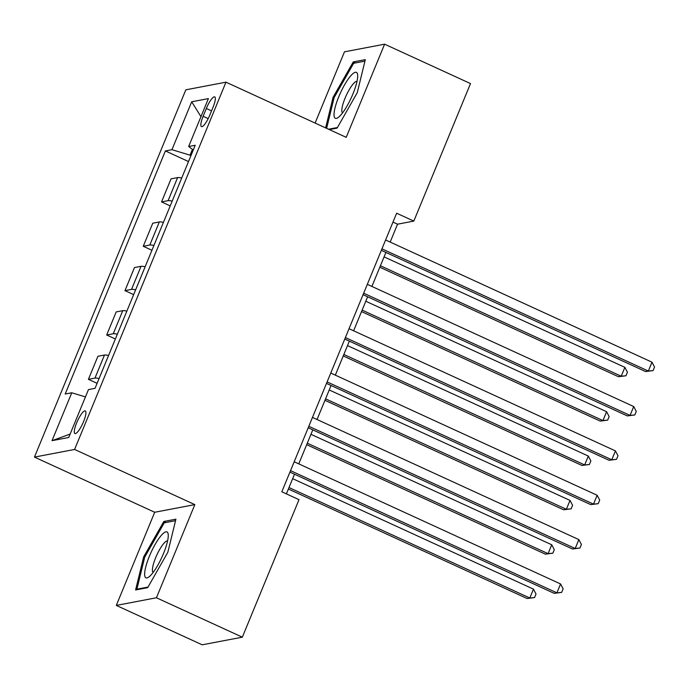 <?xml version="1.0" encoding="UTF-8"?>
<svg xmlns="http://www.w3.org/2000/svg" width="689" height="689" viewBox="0 0 689 689"><rect width="100%" height="100%" fill="white"/><g stroke="black" fill="none" stroke-linecap="round" stroke-linejoin="round"><path stroke-width="1.03" d="M83.576 421.582A12.445 2.92 -65.4 0 0 85.298 410.937A12.445 2.92 -65.4 0 0 76.634 422.908A12.445 2.92 -65.4 0 0 74.92 433.553A12.445 2.92 -65.4 0 0 83.576 421.582M116.303 605.416L156.437 597.768L194.832 504.615L154.698 512.263L116.303 605.416L202.187 644.818L242.33 637.17L299 499.663L281.827 491.782L396.64 213.211L413.822 221.091L470.501 83.584L384.608 44.182L344.466 51.83L315.106 123.064M154.698 512.263L34.45 457.1L185.832 89.82L225.975 82.172L74.593 449.452L34.45 457.1M206.33 108.483L203.117 116.286A12.057 2.825 -65.4 0 0 201.455 126.604A12.057 2.825 -65.4 0 0 209.844 115.003L213.056 107.2A12.057 2.825 -65.4 0 0 214.718 96.882A12.057 2.825 -65.4 0 0 206.33 108.483L211.54 110.869M192.429 149.367L190.035 155.171L171.949 149.694L165.386 150.943L65.197 394.022L71.759 392.773L85.445 396.916M171.949 149.694L191.697 101.783L208.405 98.605L188.657 146.507L193.264 150.004M71.759 392.773L52.019 440.676L68.719 437.489L88.468 389.586L95.03 388.338L195.22 145.258L188.657 146.507M156.437 597.768L242.33 637.17M194.832 504.615L74.593 449.452M225.975 82.172L346.214 137.335L384.608 44.182M390.181 242.08L397.544 224.192L413.822 221.091M286.391 493.875L294.496 474.213M298.768 463.861L312.78 429.858M317.043 419.506L331.064 385.504M335.328 375.152L349.349 341.141M353.612 330.789L367.625 296.787M371.896 286.435L385.909 252.432M190.965 155.593L190.035 155.171M392.98 222.099L397.544 224.192M165.386 150.943L188.51 161.545M181.707 178.055A15.554 2.489 -157.6 0 0 177.607 177.598L171.044 178.856L161.536 201.92L170.226 205.908M99.07 378.545A15.554 2.489 -157.6 0 0 94.97 378.097L88.407 379.346L97.097 383.334M88.407 379.346L97.907 356.282L104.478 355.033A15.554 2.489 -157.6 0 1 108.569 355.481M117.345 334.191A15.554 2.489 -157.6 0 0 113.246 333.743L106.683 334.992L115.373 338.979M106.683 334.992L116.191 311.928L122.754 310.67A15.554 2.489 -157.6 0 1 126.854 311.127M135.63 289.836A15.554 2.489 -157.6 0 0 131.53 289.38L124.967 290.637L133.657 294.616M124.967 290.637L134.476 267.565L141.038 266.316A15.554 2.489 -157.6 0 1 145.138 266.772M153.914 245.473A15.554 2.489 -157.6 0 0 149.814 245.026L143.252 246.274L151.942 250.262M143.252 246.274L152.76 223.21L159.323 221.961A15.554 2.489 -157.6 0 1 163.422 222.409M172.198 201.119A15.554 2.489 -157.6 0 0 168.099 200.671L161.536 201.92M200.955 116.674L191.697 101.783M52.019 440.676L70.132 434.079M329.342 129.592L337.093 128.12L357.246 92.722L365.316 59.633L353.233 61.932L333.071 97.33L325.621 127.887M147.679 587.665L167.84 552.268L175.91 519.179L163.818 521.478L143.665 556.876L135.595 589.965L147.679 587.665M334.079 97.795L333.071 97.33M355.429 62.94L353.233 61.932M144.673 557.341L143.665 556.876M166.015 522.486L163.818 521.478M381.344 250.331L645.627 371.569L648.34 371.052L381.956 248.85M651.992 362.181L654.55 367.048L653.086 370.596L648.34 371.052L651.992 362.181L385.607 239.979M653.086 370.596L645.627 371.569M379.811 267.237L618.507 376.737L621.22 376.22L624.871 367.349L384.074 256.885M380.414 265.756L621.22 376.22L625.965 375.763L618.507 376.737M624.871 367.349L627.429 372.215L625.965 375.763M363.06 294.694L627.343 415.923L630.056 415.407L363.671 293.213M633.708 406.536L636.266 411.402L634.802 414.95L630.056 415.407L633.708 406.536L367.323 284.342M634.802 414.95L627.343 415.923M344.776 339.048L609.059 460.286L611.772 459.77L345.387 337.567M615.432 450.899L617.981 455.765L616.526 459.313L611.772 459.77L615.432 450.899L349.047 328.696M616.526 459.313L609.059 460.286M326.491 383.403L590.774 504.641L593.487 504.124L327.103 381.921M597.148 495.253L599.706 500.119L598.241 503.668L593.487 504.124L597.148 495.253L330.763 373.05M598.241 503.668L590.774 504.641M361.527 311.592L600.222 421.091L602.935 420.574L606.587 411.703L365.79 301.239M362.138 310.11L602.935 420.574L607.681 420.118L600.222 421.091M606.587 411.703L609.145 416.569L607.681 420.118M343.243 355.955L581.938 465.454L584.651 464.937L588.311 456.066L347.506 345.602M343.854 354.473L584.651 464.937L589.405 464.481L581.938 465.454M588.311 456.066L590.861 460.932L589.405 464.481M324.958 400.309L563.654 509.808L566.367 509.292L570.027 500.421L329.221 389.957M325.57 398.828L566.367 509.292L571.121 508.835L563.654 509.808M570.027 500.421L572.585 505.287L571.121 508.835M308.216 427.766L572.499 549.004L575.203 548.487L308.818 426.284M578.863 539.608L581.421 544.474L579.957 548.022L575.203 548.487L578.863 539.608L312.479 417.413M579.957 548.022L572.499 549.004M306.674 444.663L545.378 554.163L548.082 553.655L551.743 544.775L310.946 434.311M307.285 443.182L548.082 553.655L552.836 553.189L545.378 554.163M551.743 544.775L554.3 549.641L552.836 553.189M341.141 114.65A25.278 5.934 -65.4 0 0 357.677 75.506A25.278 5.934 -65.4 0 0 350.555 76.04A25.278 5.934 -65.4 0 0 335.681 105.451A25.278 5.934 -65.4 0 0 338.523 117.242A25.278 5.934 -65.4 0 0 341.141 114.65M356.988 81.431A17.303 4.056 -65.4 0 0 353.138 83.989A17.303 4.056 -65.4 0 0 344.104 100.646A17.303 4.056 -65.4 0 0 342.571 112.867M326.629 128.352L334.131 97.571L353.664 63.276L364.955 61.132M337.429 127.517L328.515 129.222M149.384 556.23A25.278 5.934 -65.4 0 0 149.117 576.788A25.278 5.934 -65.4 0 0 163.491 553.543A25.278 5.934 -65.4 0 0 168.262 535.052A25.278 5.934 -65.4 0 0 161.536 535.129A25.278 5.934 -65.4 0 0 149.384 556.23M167.573 540.977A17.303 4.056 -65.4 0 0 155.671 557.668A17.303 4.056 -65.4 0 0 153.156 572.404M148.023 587.062L136.904 589.181L144.724 557.117L164.258 522.822L175.54 520.669M137.731 589.56L136.904 589.181M289.931 472.12L554.214 593.358L556.927 592.841L290.543 470.639M560.579 583.971L563.137 588.837L561.673 592.385L556.927 592.841L560.579 583.971L294.194 461.768M561.673 592.385L554.214 593.358M288.39 489.026L527.094 598.526L529.807 598.009L533.458 589.138L292.661 478.674M289.001 487.545L529.807 598.009L534.552 597.552L527.094 598.526M533.458 589.138L536.016 594.004L534.552 597.552M168.099 200.671L177.607 177.598M149.814 245.026L159.323 221.961M131.53 289.38L141.038 266.316M113.246 333.743L122.754 310.67M94.97 378.097L104.478 355.033M208.181 118.611L203.117 116.286"/></g></svg>
